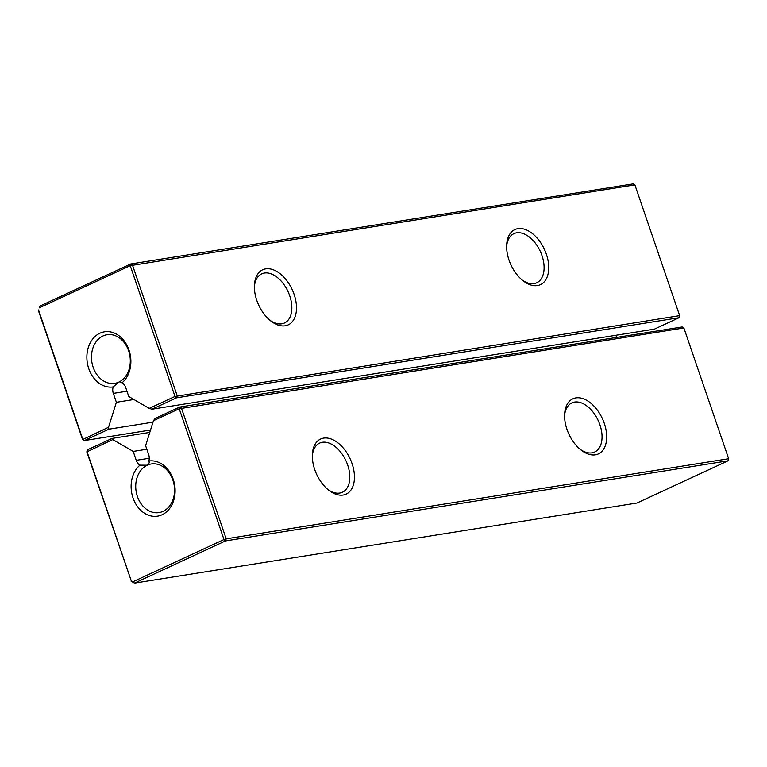 <?xml version="1.0" encoding="UTF-8"?>
<svg xmlns="http://www.w3.org/2000/svg" width="767" height="767" viewBox="0 0 767 767"><rect width="100%" height="100%" fill="white"/><g stroke="black" fill="none" stroke-linecap="round" stroke-linejoin="round"><path stroke-width="1.15" d="M149.239 408.389L175.001 396.453L130.227 265.67L634.884 184.866L633.178 183.869L130.706 263.973L130.227 265.67L39.175 307.883L39.663 306.177L130.706 263.973L132.423 264.96L177.196 395.743L176.544 397.824L151.962 409.223L149.239 408.389L128.798 396.549L125.75 387.642A8.619 6.74 -99.1 0 0 122.049 382.81A27.9 21.84 -99.1 0 0 120.448 336.934A27.9 21.84 -99.1 0 0 87.217 352.341A27.9 21.84 -99.1 0 0 113.161 386.932A8.619 6.74 -99.1 0 0 113.334 393.394L116.383 402.301L133.909 399.502M39.663 306.177L39.175 307.883M152.997 422.157L108.885 429.194L108.531 427.267L82.596 439.596L38.35 310.357M615.949 337.518L616.697 335.141M150.524 430.028L84.312 440.584L82.769 439.213L38.523 309.964M108.531 427.267L116.383 402.301M634.884 184.866L679.658 315.64L175.001 396.453L176.544 397.824L679.006 317.73L654.424 329.129L151.962 409.223M517.936 228.652A30.364 18.456 65.1 0 0 506.651 245.325A30.364 18.456 65.1 0 0 523.094 280.789A30.364 18.456 65.1 0 0 548.558 264.097A30.364 18.456 65.1 0 0 517.936 228.652M265.698 268.862A30.364 18.456 65.1 0 0 254.404 285.535A30.364 18.456 65.1 0 0 270.847 320.999A30.364 18.456 65.1 0 0 296.321 304.307A30.364 18.456 65.1 0 0 265.698 268.862M108.885 429.194L84.312 440.584L82.596 439.596M122.049 382.81L120.035 381.717L118.789 382.119L113.161 386.932M118.789 382.119A24.621 19.271 -99.1 0 0 129.383 353.376A24.621 19.271 -99.1 0 0 107.016 334.728A24.621 19.271 -99.1 0 0 91.858 362.072A24.621 19.271 -99.1 0 0 114.762 383.356A24.621 19.271 -99.1 0 0 118.789 382.119M679.658 315.64L679.006 317.73M522.135 280.013A27.085 16.462 65.1 0 0 536.708 282.783A27.085 16.462 65.1 0 0 541.166 253.407A27.085 16.462 65.1 0 0 516.622 232.823A27.085 16.462 65.1 0 0 513.928 233.647A27.085 16.462 65.1 0 0 506.623 246.562M269.888 320.223A27.085 16.462 65.1 0 0 284.471 322.993A27.085 16.462 65.1 0 0 288.919 293.617A27.085 16.462 65.1 0 0 264.385 273.033A27.085 16.462 65.1 0 0 261.681 273.857A27.085 16.462 65.1 0 0 254.385 286.772M683.876 327.95L728.65 458.733L727.998 460.823L225.527 540.917L223.993 539.537L226.188 538.827L181.415 408.044L179.699 407.056L682.16 326.963L683.876 327.95L179.219 408.753L179.699 407.056L155.126 418.456L153.458 420.7L179.219 408.753L223.993 539.537L132.95 581.75L131.234 580.763L86.987 451.514L87.467 449.817L112.049 438.427L149.776 432.406M146.842 449.251L133.199 451.418L112.749 439.577L112.049 438.427M87.467 449.817L86.815 451.907L112.749 439.577M153.458 420.7L145.615 445.665L148.664 454.572A8.619 6.74 -99.1 0 1 148.827 461.034A27.9 21.84 -99.1 0 1 174.09 482.251A27.9 21.84 -99.1 0 1 162.077 514.762A27.9 21.84 -99.1 0 1 134.139 500.774A27.9 21.84 -99.1 0 1 139.949 465.157L147.235 465.205C149.114 463.728 149.642 462.338 148.827 461.034M133.199 451.418L136.248 460.325A8.619 6.74 -99.1 0 0 139.949 465.157M131.234 580.763L86.815 451.907M727.998 460.823L636.946 503.027L134.484 583.131L131.061 581.146M147.235 465.205A24.621 19.271 -99.1 0 0 136.651 493.948A24.621 19.271 -99.1 0 0 159.018 512.596A24.621 19.271 -99.1 0 0 163.045 511.359A24.621 19.271 -99.1 0 0 173.63 482.625A24.621 19.271 -99.1 0 0 151.262 463.968A24.621 19.271 -99.1 0 0 147.235 465.205M728.65 458.733L226.188 538.827L225.527 540.917L134.484 583.131L132.95 581.75M575.883 397.9A30.364 18.456 65.1 0 0 564.598 414.573A30.364 18.456 65.1 0 0 581.031 450.037A30.364 18.456 65.1 0 0 606.505 433.345A30.364 18.456 65.1 0 0 575.883 397.9M323.645 438.11A30.364 18.456 65.1 0 0 312.351 454.783A30.364 18.456 65.1 0 0 328.794 490.247A30.364 18.456 65.1 0 0 354.268 473.555A30.364 18.456 65.1 0 0 323.645 438.11M580.082 449.261A27.085 16.462 65.1 0 0 594.655 452.031A27.085 16.462 65.1 0 0 599.113 422.655A27.085 16.462 65.1 0 0 574.569 402.071A27.085 16.462 65.1 0 0 571.875 402.896A27.085 16.462 65.1 0 0 564.57 415.81M327.835 489.471A27.085 16.462 65.1 0 0 342.418 492.241A27.085 16.462 65.1 0 0 346.866 462.865A27.085 16.462 65.1 0 0 322.332 442.281A27.085 16.462 65.1 0 0 319.628 443.105A27.085 16.462 65.1 0 0 312.332 456.02M126.977 391.218L113.334 393.394M149.249 458.254L136.248 460.325"/></g></svg>
